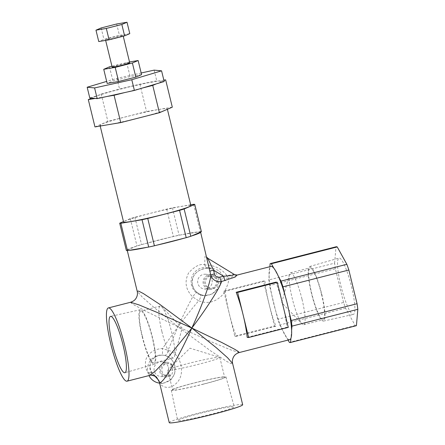 <?xml version="1.0" encoding="UTF-8"?>
<svg xmlns="http://www.w3.org/2000/svg" width="445" height="445" viewBox="0 0 445 445"><rect width="100%" height="100%" fill="white"/><g stroke="black" fill="none" stroke-linecap="round" stroke-linejoin="round"><path stroke-width="0.33" stroke-dasharray="2.23 1.67" d="M211.275 414.189A29.081 1.774 166.3 0 1 177.7 420.575A29.081 1.774 166.3 0 1 200.628 413.188A29.081 1.774 166.3 0 1 234.204 406.797A29.081 1.774 166.3 0 1 211.275 414.189M203.771 384.085A28.152 1.719 166.3 0 1 171.269 390.259A28.152 1.719 166.3 0 1 193.464 383.112A28.152 1.719 166.3 0 1 225.965 376.926A28.152 1.719 166.3 0 1 203.771 384.085M172.638 367.943A26.789 1.635 166.3 0 1 188.88 363.326A26.789 1.635 166.3 0 1 219.635 357.318A26.789 1.635 166.3 0 1 219.813 357.446A26.789 1.635 166.3 0 1 198.692 364.255A26.789 1.635 166.3 0 1 167.86 370.234L169.217 375.947L170.363 374.746L170.641 375.892C172.176 374.84 172.844 372.192 172.638 367.943L172.944 365.807L172.104 366.541L172.31 365.562L189.982 348.185L219.635 357.318M169.217 375.947A6.286 6.18 -84.6 0 1 162.008 371.319A6.286 6.18 -84.6 0 1 172.46 365.417L167.86 370.234M203.521 384.057A26.789 1.635 166.3 0 1 172.593 389.942A26.789 1.635 166.3 0 1 193.709 383.134A26.789 1.635 166.3 0 1 224.642 377.254A26.789 1.635 166.3 0 1 203.521 384.057M142.166 336.515A28.152 4.884 -104.3 0 0 154.309 364.271A28.152 4.884 -104.3 0 0 152.479 337.488A28.152 4.884 -104.3 0 0 140.386 309.72A28.152 4.884 -104.3 0 0 142.166 336.515M142.417 336.537A26.789 4.65 -104.3 0 0 153.948 362.953A26.789 4.65 -104.3 0 0 152.229 337.466A26.789 4.65 -104.3 0 0 140.698 311.044A26.789 4.65 -104.3 0 0 142.417 336.537M161.908 331.564A26.789 4.65 -104.3 0 0 173.439 357.98A26.789 4.65 -104.3 0 0 174.468 356.506A26.789 4.65 -104.3 0 0 171.72 332.487A26.789 4.65 -104.3 0 0 161.802 306.878A26.789 4.65 -104.3 0 0 160.189 306.071A26.789 4.65 -104.3 0 0 161.908 331.564M351.539 286.741A29.081 5.045 75.7 0 1 353.38 314.42A29.081 5.045 75.7 0 1 340.892 285.734A29.081 5.045 75.7 0 1 339.001 258.067A29.081 5.045 75.7 0 1 351.539 286.741M321.757 294.284A28.152 4.884 75.7 0 1 323.543 321.079A28.152 4.884 75.7 0 1 311.45 293.311A28.152 4.884 75.7 0 1 309.62 266.527A28.152 4.884 75.7 0 1 321.757 294.284M321.507 294.256A26.789 4.65 75.7 0 1 323.226 319.749A26.789 4.65 75.7 0 1 311.7 293.333A26.789 4.65 75.7 0 1 309.981 267.84A26.789 4.65 75.7 0 1 321.507 294.256M302.022 299.235A26.789 4.65 75.7 0 1 303.74 324.722A26.789 4.65 75.7 0 1 302.127 323.921A26.789 4.65 75.7 0 1 292.209 298.306A26.789 4.65 75.7 0 1 289.461 274.292A26.789 4.65 75.7 0 1 290.49 272.813A26.789 4.65 75.7 0 1 302.022 299.235M217.622 280.712A6.286 6.18 -84.6 0 1 211.036 288.499A6.286 6.18 -84.6 0 1 205.629 283.771A6.286 6.18 -84.6 0 1 212.215 275.983A6.286 6.18 -84.6 0 1 217.622 280.712M216.353 280.589A6.286 6.18 -84.6 0 1 209.767 288.377A6.286 6.18 -84.6 0 1 204.361 283.649A6.286 6.18 -84.6 0 1 210.947 275.861A6.286 6.18 -84.6 0 1 216.353 280.589M211.992 279.805A7.393 7.27 -84.6 0 1 204.244 288.972A7.393 7.27 -84.6 0 1 197.886 283.409A7.393 7.27 -84.6 0 1 205.635 274.248A7.393 7.27 -84.6 0 1 211.992 279.805M217.41 280.317A7.393 7.27 -84.6 0 1 209.662 289.484A7.393 7.27 -84.6 0 1 203.298 283.921A7.393 7.27 -84.6 0 1 211.052 274.76A7.393 7.27 -84.6 0 1 217.41 280.317M170.363 374.746A6.286 6.18 -84.6 0 1 160.74 371.202A6.286 6.18 -84.6 0 1 172.104 366.541M170.641 375.892A7.393 7.27 -84.6 0 1 159.677 371.469A7.393 7.27 -84.6 0 1 172.944 365.807M168.377 367.359A7.393 7.27 -84.6 0 1 160.623 376.52A7.393 7.27 -84.6 0 1 154.265 370.958A7.393 7.27 -84.6 0 1 162.013 361.796A7.393 7.27 -84.6 0 1 168.377 367.359M234.354 274.476L226.872 275.55C222.444 269.676 216.359 266.188 208.622 265.081C207.37 261.209 207.086 258.945 207.776 258.3L207.898 258.345M159.599 383.139A14.084 13.845 95.4 0 0 174.757 365.729A14.084 13.845 95.4 0 0 162.642 355.132A14.084 13.845 95.4 0 0 148.975 375.586M154.955 376.197L151.94 372.971C148.102 370.129 148.686 355.594 162.208 355.155L164.505 355.355C169.473 356.378 172.927 359.838 174.868 365.74L174.668 373.594L171.064 379.835L162.67 383.434L159.355 382.116M115.928 37.753A9.039 0.551 -13.7 0 0 123.054 35.455A9.039 0.551 -13.7 0 0 112.613 37.436A9.039 0.551 -13.7 0 0 105.487 39.733A9.039 0.551 -13.7 0 0 115.928 37.753M129.712 62.773A9.039 0.551 -13.7 0 0 119.277 64.759A9.039 0.551 -13.7 0 0 112.151 67.056M139.98 117.647A34.627 2.114 -13.7 0 0 167.281 108.847A34.627 2.114 -13.7 0 0 127.298 116.451A34.627 2.114 -13.7 0 0 99.997 125.251A34.627 2.114 -13.7 0 0 139.98 117.647M190.866 205.601A34.627 2.114 -13.7 0 0 150.883 213.205A34.627 2.114 -13.7 0 0 123.582 222.005M130.63 302.255L131.336 303.19L134.935 305.409L147.979 312.279L177.994 326.752L210.641 350.871L226.572 361.323L231.255 363.726L232.624 363.515M242.675 404.739A37.797 2.308 -13.7 0 0 199.032 413.038A37.797 2.308 -13.7 0 0 169.228 422.639M218.378 278.175A14.084 13.845 95.4 0 0 206.263 267.584A14.084 13.845 95.4 0 0 191.5 285.039A14.084 13.845 95.4 0 0 203.615 295.63A14.084 13.845 95.4 0 0 218.378 278.175M192.362 285.123C190.505 269.937 205.946 267.612 209.206 268.14L212.12 268.14L218.918 270.566L223.056 275.783L218.573 288.299L212.588 293.906L204.455 295.714L199.544 294.106L197.358 292.593C194.865 290.724 193.202 288.232 192.362 285.123M206.714 257.216L206.992 258.373L205.023 256.164L204.656 264.591C199.777 263.696 194.421 266.488 188.602 272.963C184.224 281.696 185.587 289.673 192.691 296.91C187.812 305.965 182.917 315.917 177.994 326.752C185.076 317.324 191.962 308.663 198.654 300.77C207.809 304.341 216.031 302.105 223.318 294.062C227.651 285.768 229.37 280.439 228.48 278.075L237.085 275.082M200.573 232.106A37.797 2.308 -13.7 0 0 198.592 231.917A37.797 2.308 -13.7 0 0 180.759 234.916A37.797 2.308 -13.7 0 0 170.847 237.102A37.797 2.308 -13.7 0 0 156.963 240.467A37.797 2.308 -13.7 0 0 144.069 243.932A37.797 2.308 -13.7 0 0 136.137 246.302A37.797 2.308 -13.7 0 0 127.164 250.073A37.797 2.308 -13.7 0 0 127.198 250.14A37.797 2.308 -13.7 0 0 129.178 250.329M183.702 238.314A37.797 2.308 -13.7 0 0 191.634 235.939M289.701 339.668A37.797 6.558 75.7 0 1 286.869 337.9A37.797 6.558 75.7 0 1 282.175 329.428A37.797 6.558 75.7 0 1 275.611 310.632A37.797 6.558 75.7 0 1 273.43 302.394A37.797 6.558 75.7 0 1 271.606 294.19A37.797 6.558 75.7 0 1 269.097 275.778A37.797 6.558 75.7 0 1 269.781 267.812A37.797 6.558 75.7 0 1 271.005 266.427M264.92 281.14A37.797 6.558 -104.3 0 0 268.952 303.54A37.797 6.558 -104.3 0 0 275.906 326.213L236.256 336.337A37.797 6.558 75.7 0 1 229.297 313.658A37.797 6.558 75.7 0 1 225.265 291.258L264.92 281.14L263.457 281.001L223.802 291.119L234.793 336.197L274.443 326.074L263.457 281.001M247.175 337.366L286.825 327.247A37.797 6.558 -104.3 0 0 282.792 304.847A37.797 6.558 -104.3 0 0 275.839 282.169M239.21 352.557L230.621 349.826L212.933 342.489L177.994 326.752L153.442 306.989L142.283 297.104L137.21 291.297M147.011 247.331A37.797 2.308 -13.7 0 0 156.924 245.145M199.544 294.106A4.695 2.57 120.9 0 1 199.744 294.206L199.744 294.206A4.695 2.57 120.9 0 1 198.654 300.77L192.691 296.91A4.695 0.996 127.8 0 1 197.291 292.51L197.291 292.51C192.802 289.968 191.2 281.14 192.362 279.538C192.88 276.985 194.243 274.66 196.456 272.562C200.039 269.041 206.686 268.051 208.866 268.163L208.866 268.163A4.695 4.211 88.4 0 0 209.206 268.14L209.2 268.14A4.695 0.289 84.4 0 0 209.206 268.14L212.12 268.14L206.263 267.584M223.056 275.783A4.695 4.572 14.7 0 0 228.48 278.075A4.695 0.968 -108.8 0 1 226.872 275.55A4.695 1.647 156.1 0 1 223.056 275.783M197.358 292.593A4.695 0.996 127.8 0 0 197.291 292.51L199.744 294.206L203.615 295.63M204.656 264.591A4.695 4.211 88.4 0 0 208.866 268.163A4.695 4.695 0 0 0 209.2 268.14A4.695 0.289 84.4 0 1 208.622 265.081A4.695 1.596 174.6 0 1 204.656 264.591M159.288 381.749C159.316 384.842 167.865 392.234 176.982 382.656C186.205 373.082 180.464 352.757 168.01 350.315L177.994 326.752L162.497 348.485C154.298 349.097 148.791 352.685 145.977 359.249C144.692 365.501 145.565 369.917 148.608 372.504L156.629 377.332L152.852 373.622A4.695 4.205 -42 0 1 153.642 374.979M164.505 355.355A4.695 2.62 -79.5 0 0 168.01 350.315L162.497 348.485A4.695 0.289 90.2 0 1 162.214 355.155C159.049 355.338 156.729 355.983 155.266 357.085C152.312 359.41 150.744 361.385 150.571 362.998C149.236 365.212 150.455 371.419 152.852 373.622A4.695 4.205 -42 0 0 148.608 372.504L149.325 375.497M129.517 61.972L111.94 66.21M141.171 72.991L116.952 78.326L106.678 81.396M141.571 74.638L130.112 76.562L112.913 80.951L107.167 83.421M156.201 83.916L162.191 81.34L158.748 81.018L146.789 83.026L129.528 86.831L111.578 91.414L97.755 95.541L91.765 98.111M163.849 80.161L158.748 81.018L156.762 80.829L139.886 84.188L119.555 89.028L101.215 94.056L97.755 95.541L89.779 97.928M164.183 81.53L162.191 81.34L163.949 80.59M190.677 204.811L172.421 207.876A38.854 2.375 -13.7 0 0 166.703 209.139L134.896 217.255A38.854 2.375 -13.7 0 0 130.318 218.623L123.476 221.56M201.413 231.745A38.854 2.375 -13.7 0 0 200.272 231.634L179.079 235.194A38.854 2.375 -13.7 0 0 173.361 236.456L141.554 244.578A38.854 2.375 -13.7 0 0 136.977 245.94L126.358 250.502M288.076 340.086L279.71 324.972A40.734 7.07 75.7 0 1 277.719 319.271L269.498 285.551A40.734 7.07 75.7 0 1 268.736 279.966L269.876 266.711M291.608 330.318L290.924 338.283M285.095 295.463L289.1 311.906M273.836 268.196L278.531 276.668M356.289 325.707A40.734 7.07 75.7 0 1 355.193 325.545L345.57 308.163A40.734 7.07 75.7 0 1 343.579 302.461L277.719 319.271M345.57 308.163L279.71 324.972M343.579 302.461L335.358 268.741L269.498 285.551M335.358 268.741A40.734 7.07 75.7 0 1 334.601 263.156L268.736 279.966M334.601 263.156L336.003 246.814L270.143 263.624M355.193 325.545L289.333 342.355M193.614 204.316L200.272 231.634M172.421 207.876L179.079 235.194M166.703 209.139L173.361 236.456M134.896 217.255L141.554 244.578M130.318 218.623L136.977 245.94M172.31 107.178L146.55 111.506L107.874 121.374L94.969 126.92M95.208 98.44L107.167 96.432M124.433 92.627L142.383 88.043M139.886 84.188L146.55 111.506M101.215 94.056L107.874 121.374M154.154 70.132L156.762 80.829M116.952 78.326L119.555 89.028M126.669 62.45L130.112 76.562M109.47 66.839L112.913 80.951M129.79 33.631L119.449 35.372L103.93 39.332L98.751 41.557M116.673 23.985L119.449 35.372M101.154 27.946L103.93 39.332M162.214 355.155A4.695 0.289 90.2 0 1 162.208 355.155L162.642 355.132M225.265 291.258L223.802 291.119M275.906 326.213L274.443 326.074M236.256 336.337L234.793 336.197M288.288 327.381L286.825 327.247M171.269 390.259L177.7 420.575M168.672 373.867L172.593 389.942M154.309 364.271L124.928 372.726M173.439 357.98L153.948 362.953M161.802 306.878L182.172 328.104L174.468 356.506M323.543 321.079L353.38 314.42M303.74 324.722L323.226 319.749M289.461 274.292L281.757 302.689L302.127 323.921M211.036 288.499L209.767 288.377M209.662 289.484L204.244 288.972M168.594 363.532L167.326 363.415M166.041 377.032L160.623 376.52M123.054 35.455L123.237 36.206M167.281 108.847L167.392 109.292M127.164 250.073L127.292 250.607M99.997 125.251L100.192 126.041M105.487 39.733L105.649 40.395M159.994 383.184L162.67 383.434C159.616 382.316 158.47 381.743 159.221 381.721M167.431 362.308L162.013 361.796M167.415 376.047L166.146 375.925M211.052 274.76L205.635 274.248M212.215 275.983L210.947 275.861M290.49 272.813L309.981 267.84M309.62 266.527L339.001 258.067M160.189 306.071L140.698 311.044M140.386 309.72L110.549 316.378M219.813 357.446L224.642 377.254M225.965 376.926L234.204 406.797"/><path stroke-width="0.67" d="M112.385 344.057A29.081 5.045 -104.3 0 0 124.928 372.726A29.081 5.045 -104.3 0 0 123.037 345.064A29.081 5.045 -104.3 0 0 110.549 316.378A29.081 5.045 -104.3 0 0 112.385 344.057M105.649 40.395L112.151 67.056A9.039 0.551 -13.7 0 0 122.586 65.07A9.039 0.551 -13.7 0 0 129.712 62.773L123.237 36.206M100.192 126.041L123.582 222.005A34.627 2.114 -13.7 0 0 163.565 214.401A34.627 2.114 -13.7 0 0 190.866 205.601L167.392 109.292M237.052 275.088L235.155 277.046L221.46 281.563C220.614 286.574 206.597 308.58 191.84 328.06C184.987 343.262 177.928 357.012 170.663 369.311C163.893 380.152 160.105 384.296 159.288 381.749L169.228 422.639A37.797 2.308 -13.7 0 0 212.877 414.339A37.797 2.308 -13.7 0 0 242.675 404.739L232.624 363.515L227.556 357.708L216.398 347.823L191.84 328.06L156.901 312.323L139.218 304.986L130.63 302.255L108.363 307.934A37.797 6.558 75.7 0 1 124.633 345.214A37.797 6.558 75.7 0 1 127.059 381.181A37.797 6.558 75.7 0 1 110.788 343.907A37.797 6.558 75.7 0 1 108.363 307.934M123.476 221.56L119.699 223.184L126.358 250.502A38.854 2.375 -13.7 0 0 127.498 250.607L129.178 250.329A37.797 2.308 -13.7 0 0 147.011 247.331L148.691 247.047A38.854 2.375 -13.7 0 0 154.409 245.79L156.924 245.145A37.797 2.308 -13.7 0 0 170.808 241.774A37.797 2.308 -13.7 0 0 183.702 238.314L186.216 237.669A38.854 2.375 -13.7 0 0 190.794 236.301L191.634 235.939A37.797 2.308 -13.7 0 0 200.606 232.173A37.797 2.308 -13.7 0 0 200.573 232.106L201.413 231.745L194.754 204.427A38.854 2.375 -13.7 0 0 193.614 204.316L190.677 204.811M127.292 250.607L137.21 291.297L138.584 291.086L143.268 293.489L159.193 303.941L191.84 328.06C202.075 305.815 211.03 280.728 210.769 275.043A4.695 0.289 166.3 0 1 214.44 273.892C215.324 276.506 217.104 277.597 219.786 277.152L223.501 276.2C229.987 275.85 233.575 275.266 234.276 274.459M207.776 258.3L213.522 270.115A4.695 0.289 -13.7 0 0 209.845 271.266L200.606 232.173M236.184 292.287A37.797 6.558 75.7 0 1 243.142 314.965A37.797 6.558 75.7 0 1 247.175 337.366L248.638 337.505L288.288 327.381L277.302 282.308L275.839 282.169L236.184 292.287L237.647 292.426L248.638 337.505M237.085 275.082L271.005 266.427A37.797 6.558 75.7 0 1 273.836 268.196A37.797 6.558 75.7 0 1 278.531 276.668A37.797 6.558 75.7 0 1 285.095 295.463A37.797 6.558 75.7 0 1 287.275 303.701A37.797 6.558 75.7 0 1 289.1 311.906A37.797 6.558 75.7 0 1 291.608 330.318A37.797 6.558 75.7 0 1 290.924 338.283A37.797 6.558 75.7 0 1 289.701 339.668L239.21 352.557L238.498 351.622L234.904 349.403L221.86 342.533L191.84 328.06L166.246 359.727L155.405 371.063L149.325 375.497L127.059 381.181M219.786 277.152A4.695 0.812 75.7 0 0 221.46 281.563C216.114 282.169 212.554 279.994 210.769 275.043L209.845 271.266M149.325 375.497C150.61 374.412 156.863 376.631 156.634 377.332L159.288 381.749A4.695 4.622 177.6 0 0 158.053 379.602L154.955 376.197M111.94 66.21L109.47 66.839L103.73 69.303L115.188 67.379L132.388 62.99L138.134 60.526L129.517 61.972M106.678 81.396L87.17 87.226L94.59 87.926L131.792 79.727L161.574 70.833L154.154 70.132L141.171 72.991M103.73 69.303L107.167 83.421L118.631 81.496L135.831 77.102L141.571 74.638L138.134 60.526M87.17 87.226L89.779 97.928L97.199 98.629L134.401 90.43L164.183 81.53L161.574 70.833M142.383 88.043L152.741 85.401L156.201 83.916M107.167 96.432L114.07 95.269L124.433 92.627M91.765 98.111L88.305 99.597L95.208 98.44M163.949 80.59L165.651 79.861L163.849 80.161M119.699 223.184A38.854 2.375 -13.7 0 0 120.84 223.29L142.033 219.73A38.854 2.375 -13.7 0 0 147.751 218.467L179.558 210.352A38.854 2.375 -13.7 0 0 184.135 208.983L194.754 204.427M129.178 250.329L147.011 247.331M191.634 235.939L200.573 232.106M156.924 245.145L183.702 238.314M159.338 382.06L159.221 381.721M269.876 266.711L270.143 263.624A40.734 7.07 75.7 0 1 270.282 263.579A40.734 7.07 75.7 0 1 271.372 263.74L273.836 268.196M278.531 276.668L280.995 281.123A40.734 7.07 75.7 0 1 282.987 286.825L285.095 295.463M289.1 311.906L291.208 320.545A40.734 7.07 75.7 0 1 291.97 326.129L291.608 330.318M290.924 338.283L290.563 342.472A40.734 7.07 75.7 0 1 290.424 342.517A40.734 7.07 75.7 0 1 289.333 342.355L288.076 340.086M270.282 263.579L336.142 246.769A40.734 7.07 75.7 0 1 337.232 246.931L271.372 263.74M337.232 246.931L346.861 264.313L280.995 281.123M346.861 264.313A40.734 7.07 75.7 0 1 348.852 270.015L282.987 286.825M348.852 270.015L357.074 303.735L291.208 320.545M357.074 303.735A40.734 7.07 75.7 0 1 357.83 309.32L291.97 326.129M357.83 309.32L356.428 325.662L290.563 342.472M356.428 325.662A40.734 7.07 75.7 0 1 356.289 325.707L290.424 342.517M147.751 218.467L154.409 245.79M142.033 219.73L148.691 247.047M179.558 210.352L186.216 237.669M184.135 208.983L190.794 236.301M120.84 223.29L127.498 250.607M88.305 99.597L94.969 126.92L120.728 122.592L159.405 112.718L172.31 107.178L165.651 79.861M114.07 95.269L120.728 122.592M152.741 85.401L159.405 112.718M131.792 79.727L134.401 90.43M94.59 87.926L97.199 98.629M115.188 67.379L118.631 81.496M132.388 62.99L135.831 77.102M95.975 30.171L98.751 41.557L109.092 39.816L124.611 35.856L129.79 33.631L127.014 22.25L116.673 23.985L101.154 27.946L95.975 30.171L106.316 28.436L109.092 39.816M106.316 28.436L121.835 24.475L124.611 35.856M121.835 24.475L127.014 22.25M148.975 375.586A14.084 13.845 95.4 0 0 159.599 383.139M159.355 382.116L158.053 379.602M277.302 282.308L237.647 292.426M225.17 280.611A4.695 0.812 75.7 0 1 223.501 276.2L213.522 270.115L214.44 273.892M232.624 363.515C232.073 361.24 232.412 358.982 233.647 356.745C234.265 355.772 235.26 353.897 239.21 352.557M137.21 291.297C137.766 293.572 137.422 295.83 136.187 298.067C135.569 299.04 134.579 300.909 130.63 302.255M206.597 257.015L207.898 258.345L234.354 274.476L237.096 275.082"/></g></svg>
